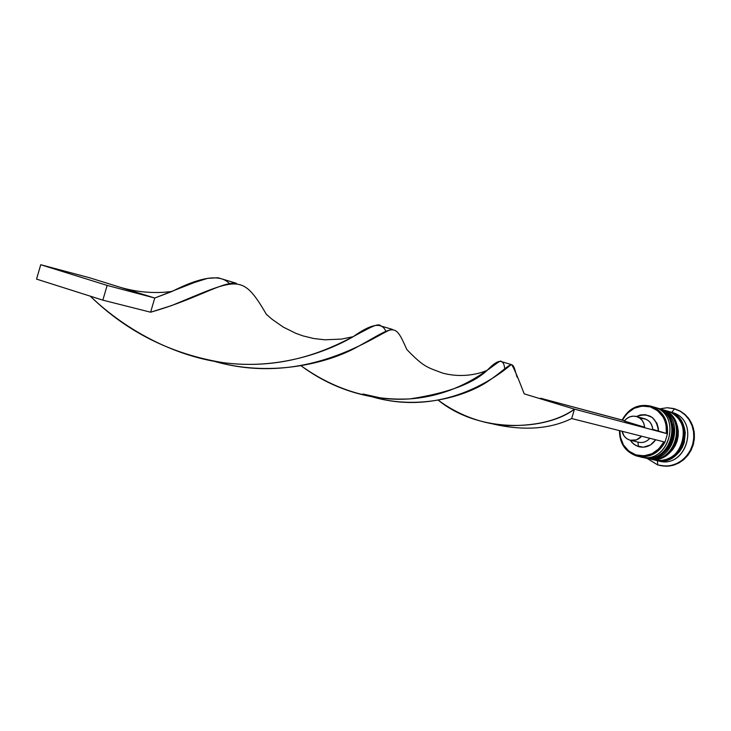 <?xml version="1.0" encoding="UTF-8"?>
<svg xmlns="http://www.w3.org/2000/svg" width="731" height="731" viewBox="0 0 731 731"><rect width="100%" height="100%" fill="white"/><g stroke="black" fill="none" stroke-linecap="round" stroke-linejoin="round"><path stroke-width="1.1" d="M643.572 457.551C672.045 464.112 683.978 414.523 655.616 407.569L655.926 407.66C685.029 414.888 671.953 465.3 642.978 457.432C671.698 465.3 684.846 414.797 655.935 407.66L655.935 407.66C684.289 414.614 672.356 464.185 643.901 457.624M654.638 407.304L655.606 407.569C684.536 414.705 671.387 465.227 642.659 457.359L642.978 457.432M647.803 458.52C676.623 466.351 689.625 416.25 660.678 409.068L660.358 408.976C689.132 416.076 676.065 466.277 647.483 458.447L647.803 458.52C676.376 466.341 689.443 416.167 660.678 409.068C688.885 415.976 677.034 465.236 648.717 458.702M648.397 458.629C676.723 465.163 688.584 415.893 660.358 408.976M673.214 413.819C694.002 424.227 684.298 461.517 661.08 460.484L667.942 459.324L672.218 457.405L676.084 454.636L679.401 451.137L682.023 447.034L683.85 442.483L684.819 437.677L684.042 428.019L682.334 423.56L679.83 419.567L673.224 413.819M635.915 454.883C625.407 450.799 620.071 442.748 619.897 430.723L620.381 436.964L623.388 444.841L628.779 451.073L635.915 454.883L643.956 455.815L651.933 453.723L658.859 448.843L663.858 441.826C657.206 453.275 647.894 457.624 635.915 454.883L635.997 455.788L635.915 454.883M650.818 406.153C638.337 403.539 628.77 408.163 622.118 420.014C628.77 408.163 638.327 403.539 650.8 406.144L653.706 407.003L650.818 406.153C662.779 410.758 668.335 419.969 667.476 433.775C668.335 419.969 662.779 410.758 650.818 406.153L650.243 406.884L650.818 406.153L653.697 407.003C683.777 414.55 668.107 466.972 638.94 456.446L639.25 456.546M619.449 430.614C619.541 443.123 625.06 451.52 635.997 455.788C625.06 451.52 619.541 443.123 619.449 430.614M622.556 420.151C629.016 408.775 638.245 404.353 650.243 406.884L642.202 406.07L634.298 408.254L627.481 413.143L624.74 416.432L622.556 420.151L624.557 420.754L540.584 398.221L622.556 420.151M657.745 464.962L657.397 460.676L657.745 464.962L646.953 458.319L657.745 464.962L663.775 466.086L669.952 465.738L675.956 463.947L681.475 460.777L686.235 456.391L689.991 451.018L692.54 444.923L693.756 438.426L693.582 431.847L692.01 425.533L689.141 419.813L685.13 414.961L680.168 411.224L673.498 408.51L667.193 407.743L659.828 408.821L667.193 407.743L674.676 408.839L680.159 411.215L684.993 414.833L688.94 419.503L691.818 425.013L693.472 431.107L693.82 437.476L692.851 443.836L690.603 449.857L687.186 455.249L682.781 459.762L677.582 463.18L671.853 465.336L665.877 466.131L657.745 464.962M657.58 460.658C686.171 470.663 701.184 419.722 671.798 412.357L668.737 411.452C697.264 418.498 684.353 468.123 656.018 460.366L659.124 461.069C687.368 468.79 700.225 419.384 671.798 412.357L667.96 411.233L671.798 412.357L674.521 408.793L671.78 412.348M644.057 457.679L645.555 458.017C674.201 465.857 687.304 415.528 658.467 408.41L656.886 407.944L658.467 408.41C687.789 415.701 673.598 466.826 644.76 457.816M658.457 408.41L656.886 407.944C685.769 415.071 672.639 465.51 643.947 457.652M667.202 410.996L661.61 409.342C690.347 416.442 677.308 466.552 648.762 458.73L654.446 460.009C682.827 467.785 695.775 418.05 667.202 410.996L671.497 412.777L675.343 415.427L678.615 418.854L681.173 422.92L682.909 427.471L683.768 432.332L683.704 437.312L682.717 442.209L680.853 446.842L678.176 451.027L674.804 454.6L670.866 457.414L666.508 459.37L661.911 460.402L654.346 459.991M630.296 440.217L636.445 439.879L641.617 436.215C638.446 439.76 634.672 441.104 630.296 440.217L638.592 442.246C642.933 443.114 646.679 441.798 649.822 438.28C646.469 441.981 642.531 443.251 637.98 442.072M638.382 446.614C645.4 448.322 651.175 446.038 655.689 439.77L650.489 444.951L643.298 447.226L636.089 445.672L632.114 442.657L630.259 440.217L633.777 444.183L638.382 446.614L637.98 442.1L638.382 446.614M629.683 440.053C625.626 438.627 623.095 435.703 622.072 431.272L624.173 436.096L626.622 438.536L629.683 440.053M658.43 431.034L666.37 433.446L666.06 424.738L664.835 420.617L662.953 416.807L657.461 410.603L650.243 406.884C661.756 411.306 667.129 420.161 666.37 433.446L658.43 431.034C656.438 417.2 649.11 412.357 636.427 416.496L640.383 414.952L645.345 414.66L652.207 417.392L656.95 423.313L658.339 428.366L658.43 431.034L652.765 429.371L658.43 431.034M675.27 409.013L680.095 411.032L684.563 414.093L688.364 418.05L691.325 422.756L693.353 428.019L694.349 433.647L694.276 439.404L693.134 445.078L690.978 450.442L687.88 455.276L683.969 459.406L679.401 462.659L674.347 464.916L669.02 466.095L660.422 465.647M659.929 465.537L666.489 466.268L672.465 465.473L678.185 463.317L683.375 459.909L687.789 455.395L691.197 450.004L693.445 443.991L694.413 437.641L694.066 431.272L692.412 425.186L689.534 419.676L685.587 415.007L680.762 411.398L675.124 408.976M656.018 460.366L663.465 460.749L668.052 459.726L672.401 457.77L676.339 454.965L679.702 451.402L682.37 447.226L684.234 442.602L685.285 432.743L684.426 427.891L682.69 423.35L680.141 419.292L676.869 415.875L673.023 413.225L668.746 411.452M652.71 459.543L654.446 460.009M661.135 409.205L665.923 411.133L669.806 413.801L673.087 417.255L675.663 421.348L677.409 425.935L678.267 430.824L678.194 435.84L677.208 440.784L675.325 445.453L672.639 449.675L669.24 453.266L665.274 456.107L660.888 458.081L656.264 459.123L648.278 458.62M670.044 419.713L673.662 430.239M656.886 407.944L661.217 409.744L665.119 412.43L668.417 415.902L671.003 420.014L672.758 424.629L673.616 429.563L673.543 434.607L672.547 439.578L670.656 444.284L667.951 448.523L664.534 452.142L660.55 455.002L656.146 456.994L651.495 458.035L643.463 457.533M637.77 456.263L635.997 455.788C648.47 458.629 658.128 454.07 664.982 442.109C658.677 453.366 649.612 458.081 637.77 456.263L640.712 456.921C669.495 464.806 682.681 414.157 653.706 407.003M667.467 433.849L665.027 442.017L667.467 433.849M640.338 418.525C647.465 418.278 651.604 421.897 652.765 429.371C652.207 423.953 649.521 420.416 644.687 418.79L636.491 416.515C641.325 418.159 644.038 421.723 644.596 427.206L624.338 421.056C627.609 416.962 631.648 415.446 636.454 416.515M624.338 421.056L626.842 418.488L629.93 416.789L633.311 416.14L636.683 416.579L639.753 418.077L642.229 420.508L643.892 423.642L644.596 427.206L624.338 421.056M665 442.118L667.485 433.785L574.465 409.15L667.485 433.785L665 442.118L571.669 418.543L665 442.118M517.064 377.114C511.398 357.779 514.286 363.033 489.697 380.175C467.877 395.8 419.85 410.694 372.271 396.851C452.388 419.969 510.43 364.668 511.316 364.55C512.723 365.326 517.018 375.085 524.191 393.845L574.465 409.15L571.669 418.543L574.465 409.15C557.387 421.239 533.566 426.648 502.983 425.378C479.152 422.81 457.579 414.422 438.262 400.204C480.203 434.296 547.181 430.331 574.465 409.15L547.702 400.999M511.316 364.55L501.347 361.607C500.47 355.412 459.269 406.975 381.984 398.258C352.241 394.548 325.258 383.711 301.035 365.756C334.661 389.87 371.028 400.908 410.137 398.87C447.591 393.15 473.341 383.565 487.385 370.114C483.118 372.371 464.761 378.996 442.639 373.102C427.005 367.19 423.907 367.254 406.765 349.445C394.018 320.48 395.169 326.547 354.334 348.541C323.924 364.385 268.633 376.995 214.055 361.278C311.644 389.321 384.488 328.201 392.401 329.398L381.006 326.035C374.007 316.048 319.858 374.884 223.531 362.722C171.456 354.243 127.039 332.057 90.288 296.165C126.947 331.618 180.429 359.807 232.961 363.718C285.483 368.077 330.129 350.14 353.192 336.689C371.275 323.723 382.121 321.905 385.74 331.234M493.242 424.053C523.725 430.97 549.867 429.143 571.669 418.543C549.867 429.143 523.725 430.97 493.242 424.053M353.192 336.689L341.532 339.093L324.774 339.796L313.791 338.526L303 335.894L296.028 333.409L283.354 327.159L271.932 319.182L266.358 314.312C241.851 272.288 237.886 278.301 171.593 305.585L150.613 312.21L102.833 300.149L36.55 279.105L40.735 264.732L36.55 279.105L102.833 300.149L107.137 285.41L40.735 264.732L89.611 277.78L154.762 298.02L150.613 312.21C197.206 298.933 222.452 281.298 236.478 283.326L217.948 277.734L207.54 278.365L194.09 282.614L154.762 298.02L107.137 285.41L40.735 264.732L89.611 277.78L154.762 298.02L171.867 291.523C201.372 276.492 220.579 273.878 229.507 283.674M487.385 370.114C498.122 358.884 503.897 358.482 504.71 368.89M102.833 300.149L150.613 312.21L154.762 298.02L107.137 285.41L102.833 300.149M660.349 408.967L659.399 408.711M675.28 409.022L674.676 408.839M120.853 287.484C134.586 291.459 148.676 293.076 163.123 292.327L171.867 291.523M381.984 398.258L362.932 393.982"/></g></svg>
